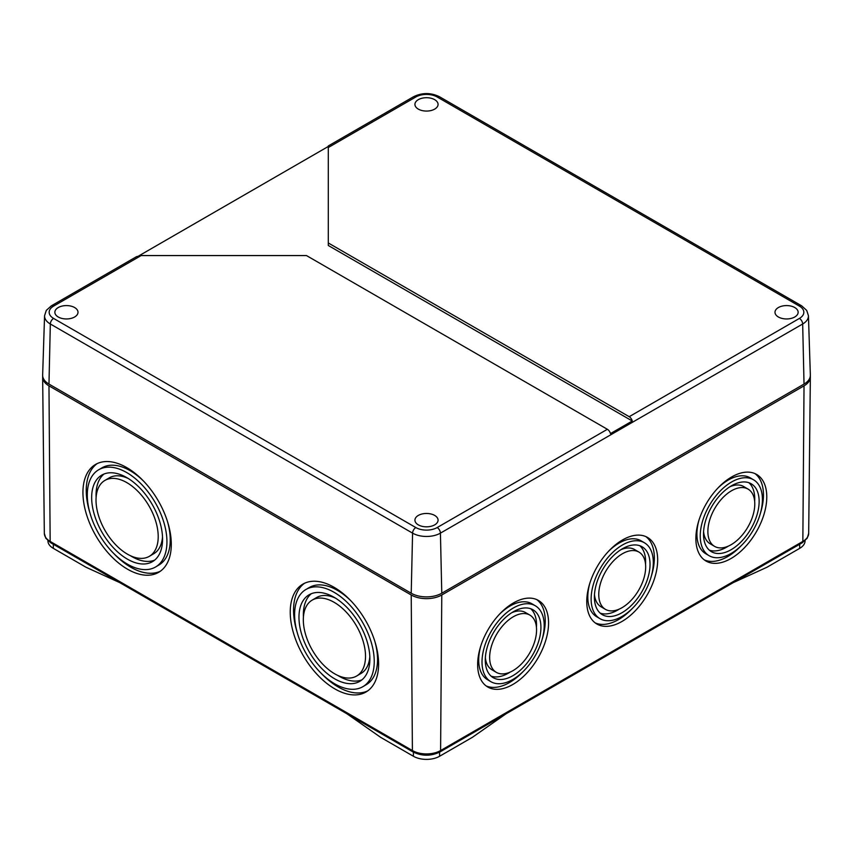 <?xml version="1.0" encoding="UTF-8"?>
<svg xmlns="http://www.w3.org/2000/svg" width="853" height="853" viewBox="0 0 853 853"><rect width="100%" height="100%" fill="white"/><g stroke="black" fill="none" stroke-linecap="round" stroke-linejoin="round"><path stroke-width="1.28" d="M346.894 713.758L380.673 737.355L413.406 756.259A18.521 10.694 0 0 0 439.594 756.259L472.327 737.355L506.106 713.758M733.143 582.674L766.922 567.277L799.656 548.372A18.521 10.694 0 0 0 805.083 540.813L805.083 540.717M47.917 540.717L47.917 540.813A18.521 10.694 0 0 0 53.344 548.372L86.078 567.277L119.857 582.674M356.693 675.992A43.972 25.163 59.6 0 1 334.696 673.817A43.972 25.163 59.6 0 1 305.822 635.25A43.972 25.163 59.6 0 1 312.145 600.149A43.972 25.163 59.6 0 1 334.152 602.325A43.972 25.163 59.6 0 1 363.026 640.891A43.972 25.163 59.6 0 1 356.693 675.992L361.096 673.401A43.972 25.163 -120.4 0 0 369.829 656.511M335.56 598.166A43.972 25.163 -120.4 0 0 316.548 597.569L312.145 600.149M337.692 675.384A50.146 28.703 -120.4 0 0 339.131 676.248A50.146 28.703 -120.4 0 0 361.928 679.852M311.324 593.709A50.146 28.703 -120.4 0 0 303.423 617.05M334.109 597.303A50.146 28.703 59.6 0 1 367.035 641.285A50.146 28.703 59.6 0 1 359.827 681.312A50.146 28.703 59.6 0 1 334.728 678.839A50.146 28.703 59.6 0 1 301.813 634.856A50.146 28.703 59.6 0 1 309.021 594.829A50.146 28.703 59.6 0 1 334.109 597.303M362.951 686.633A56.319 32.233 59.6 0 1 334.771 683.85A56.319 32.233 59.6 0 1 297.793 634.461A56.319 32.233 59.6 0 1 305.896 589.508A56.319 32.233 59.6 0 1 334.077 592.291A56.319 32.233 59.6 0 1 371.044 641.68A56.319 32.233 59.6 0 1 362.951 686.633L366.257 684.692A56.319 32.233 -120.4 0 0 374.83 641.339M351.244 601.184A56.319 32.233 -120.4 0 0 309.202 587.568L305.896 589.508M320.909 673.006A62.493 35.762 -120.4 0 0 338.119 686.932A62.493 35.762 -120.4 0 0 367.686 690.909M304.468 583.292A62.493 35.762 -120.4 0 0 297.324 632.862M334.035 587.269A62.493 35.762 59.6 0 1 375.064 642.074A62.493 35.762 59.6 0 1 366.076 691.954A62.493 35.762 59.6 0 1 334.813 688.872A62.493 35.762 59.6 0 1 293.784 634.067A62.493 35.762 59.6 0 1 302.772 584.188A62.493 35.762 59.6 0 1 334.035 587.269M149.382 556.305A43.972 25.163 59.6 0 1 127.385 554.13A43.972 25.163 59.6 0 1 98.511 515.564A43.972 25.163 59.6 0 1 104.834 480.463A43.972 25.163 59.6 0 1 126.841 482.627A43.972 25.163 59.6 0 1 155.715 521.204A43.972 25.163 59.6 0 1 149.382 556.305L153.785 553.714A43.972 25.163 -120.4 0 0 162.518 536.825M128.249 478.48A43.972 25.163 -120.4 0 0 109.237 477.872L104.834 480.463M130.381 555.698A50.146 28.703 -120.4 0 0 131.82 556.561A50.146 28.703 -120.4 0 0 154.617 560.154M104.013 474.023A50.146 28.703 -120.4 0 0 96.112 497.352M126.798 477.616A50.146 28.703 59.6 0 1 159.724 521.599A50.146 28.703 59.6 0 1 152.516 561.626A50.146 28.703 59.6 0 1 127.417 559.152A50.146 28.703 59.6 0 1 94.502 515.169A50.146 28.703 59.6 0 1 101.71 475.142A50.146 28.703 59.6 0 1 126.798 477.616M155.641 566.946A56.319 32.233 59.6 0 1 127.46 564.164A56.319 32.233 59.6 0 1 90.482 514.775A56.319 32.233 59.6 0 1 98.585 469.822A56.319 32.233 59.6 0 1 126.766 472.594A56.319 32.233 59.6 0 1 163.744 521.993A56.319 32.233 59.6 0 1 155.641 566.946L158.946 564.995A56.319 32.233 -120.4 0 0 167.519 521.641M143.933 481.497A56.319 32.233 -120.4 0 0 101.902 467.87L98.585 469.822M113.598 553.32A62.493 35.762 -120.4 0 0 130.808 567.234A62.493 35.762 -120.4 0 0 160.375 571.211M97.157 463.605A62.493 35.762 -120.4 0 0 90.013 513.175M126.724 467.583A62.493 35.762 59.6 0 1 167.753 522.388A62.493 35.762 59.6 0 1 158.765 572.267A62.493 35.762 59.6 0 1 127.502 569.186A62.493 35.762 59.6 0 1 86.473 514.37A62.493 35.762 59.6 0 1 95.461 464.501A62.493 35.762 59.6 0 1 126.724 467.583M632.574 608.21A50.146 28.703 -59.6 0 1 618.596 619.555A50.146 28.703 -59.6 0 1 595.213 622.903M645.902 536.622A50.146 28.703 -59.6 0 1 651.255 576.404M621.901 621.506A50.146 28.703 -59.6 0 1 596.812 623.98A50.146 28.703 -59.6 0 1 597.463 566.2A50.146 28.703 -59.6 0 1 647.619 537.497A50.146 28.703 -59.6 0 1 654.827 577.524A50.146 28.703 -59.6 0 1 621.901 621.506M599.936 618.649A43.972 25.163 -59.6 0 1 600.512 567.991A43.972 25.163 -59.6 0 1 644.484 542.817A43.972 25.163 -59.6 0 1 650.818 577.918A43.972 25.163 -59.6 0 1 621.944 616.484A43.972 25.163 -59.6 0 1 599.936 618.649L596.631 616.708A43.972 25.163 -59.6 0 1 589.86 583.121M608.541 551.315A43.972 25.163 -59.6 0 1 641.179 540.866L644.484 542.817M619.225 609.117A39.345 22.519 -59.6 0 1 617.572 610.13A39.345 22.519 -59.6 0 1 600.213 613.147M639.814 545.728A39.345 22.519 -59.6 0 1 645.55 564.302M621.976 612.721A39.345 22.519 -59.6 0 1 602.282 614.661A39.345 22.519 -59.6 0 1 602.794 569.324A39.345 22.519 -59.6 0 1 642.138 546.805A39.345 22.519 -59.6 0 1 647.8 578.217A39.345 22.519 -59.6 0 1 621.976 612.721M605.406 609.341A33.171 18.99 -59.6 0 1 605.843 571.115A33.171 18.99 -59.6 0 1 639.014 552.126A33.171 18.99 -59.6 0 1 643.791 578.611A33.171 18.99 -59.6 0 1 622.008 607.699A33.171 18.99 -59.6 0 1 605.406 609.341L601.002 606.75A33.171 18.99 -59.6 0 1 594.477 594.584M620.803 549.759A33.171 18.99 -59.6 0 1 634.611 549.545L639.014 552.126M523.465 671.204A50.146 28.703 -59.6 0 1 509.486 682.549A50.146 28.703 -59.6 0 1 486.103 685.897M536.793 599.616A50.146 28.703 -59.6 0 1 542.145 639.398M512.792 684.501A50.146 28.703 -59.6 0 1 487.703 686.974A50.146 28.703 -59.6 0 1 488.353 629.194A50.146 28.703 -59.6 0 1 538.499 600.491A50.146 28.703 -59.6 0 1 545.717 640.518A50.146 28.703 -59.6 0 1 512.792 684.501M490.827 681.654A43.972 25.163 -59.6 0 1 491.403 630.985A43.972 25.163 -59.6 0 1 535.375 605.811A43.972 25.163 -59.6 0 1 541.698 640.912A43.972 25.163 -59.6 0 1 512.834 679.478A43.972 25.163 -59.6 0 1 490.827 681.654L487.521 679.702A43.972 25.163 -59.6 0 1 480.751 646.116M499.431 614.309A43.972 25.163 -59.6 0 1 532.069 603.86L535.375 605.811M510.115 672.111A39.345 22.519 -59.6 0 1 508.452 673.134A39.345 22.519 -59.6 0 1 491.104 676.141M530.705 608.733A39.345 22.519 -59.6 0 1 536.441 627.296M512.856 675.715A39.345 22.519 -59.6 0 1 493.173 677.655A39.345 22.519 -59.6 0 1 493.684 632.329A39.345 22.519 -59.6 0 1 533.029 609.799A39.345 22.519 -59.6 0 1 538.691 641.211A39.345 22.519 -59.6 0 1 512.856 675.715M496.297 672.335A33.171 18.99 -59.6 0 1 496.734 634.11A33.171 18.99 -59.6 0 1 529.905 615.12A33.171 18.99 -59.6 0 1 534.682 641.605A33.171 18.99 -59.6 0 1 512.898 670.703A33.171 18.99 -59.6 0 1 496.297 672.335L491.893 669.744A33.171 18.99 -59.6 0 1 485.357 657.578M511.683 612.753A33.171 18.99 -59.6 0 1 525.501 612.539L529.905 615.12M741.683 545.216A50.146 28.703 -59.6 0 1 727.705 556.561A50.146 28.703 -59.6 0 1 704.322 559.909M755.012 473.628A50.146 28.703 -59.6 0 1 760.364 513.41M731.01 558.512A50.146 28.703 -59.6 0 1 705.921 560.986A50.146 28.703 -59.6 0 1 706.583 503.206A50.146 28.703 -59.6 0 1 756.728 474.503A50.146 28.703 -59.6 0 1 763.936 514.53A50.146 28.703 -59.6 0 1 731.01 558.512M709.046 555.655A43.972 25.163 -59.6 0 1 709.621 504.997A43.972 25.163 -59.6 0 1 753.594 479.823A43.972 25.163 -59.6 0 1 759.927 514.924A43.972 25.163 -59.6 0 1 731.053 553.49A43.972 25.163 -59.6 0 1 709.046 555.655L705.74 553.714A43.972 25.163 -59.6 0 1 698.97 520.127M717.65 488.321A43.972 25.163 -59.6 0 1 750.288 477.872L753.594 479.823M728.334 546.123A39.345 22.519 -59.6 0 1 726.681 547.136A39.345 22.519 -59.6 0 1 709.323 550.153M748.923 482.734A39.345 22.519 -59.6 0 1 754.66 501.308M731.085 549.727A39.345 22.519 -59.6 0 1 711.391 551.667A39.345 22.519 -59.6 0 1 711.903 506.33A39.345 22.519 -59.6 0 1 751.258 483.811A39.345 22.519 -59.6 0 1 756.91 515.212A39.345 22.519 -59.6 0 1 731.085 549.727M714.526 546.346A33.171 18.99 -59.6 0 1 714.953 508.121A33.171 18.99 -59.6 0 1 748.124 489.132A33.171 18.99 -59.6 0 1 752.9 515.617A33.171 18.99 -59.6 0 1 731.117 544.704A33.171 18.99 -59.6 0 1 714.526 546.346L710.122 543.756A33.171 18.99 -59.6 0 1 703.586 531.59M729.912 486.764A33.171 18.99 -59.6 0 1 743.72 486.551L748.124 489.132M810.297 376.141A21.602 12.475 180 0 1 810.35 377.101A21.602 12.475 180 0 1 804.027 385.844L441.779 594.989A21.602 12.475 180 0 1 411.221 594.989L48.973 385.844L50.156 541.42A3.081 1.781 120 0 0 50.796 542.807L413.044 751.951A3.081 1.781 120 0 1 412.404 750.555L50.156 541.42A19.928 11.505 0 0 1 44.324 533.349L42.65 377.101A21.602 12.475 0 0 0 48.973 385.844M42.703 376.141A21.602 12.475 0 0 0 42.65 377.101M778.384 316.996A11.569 6.685 0 0 0 790.998 318.446A11.569 6.685 0 0 0 798.141 312.273A11.569 6.685 0 0 0 794.751 307.538A11.569 6.685 0 0 0 782.137 306.099A11.569 6.685 0 0 0 774.993 312.273A11.569 6.685 0 0 0 778.384 316.996M607.368 429.294L306.483 255.569L141.14 255.569L53.59 306.11A15.077 8.701 0 0 0 53.59 318.425L415.837 527.559A15.077 8.701 0 0 0 437.162 527.559L607.368 429.294A4.628 2.676 60 0 1 610.46 433.591L632.276 420.998L328.298 245.493L328.298 147.516L415.837 96.975A4.628 2.676 60 0 0 413.524 96.741C422.171 92.529 430.829 92.529 439.476 96.741L801.724 305.886A4.628 2.676 120 0 0 799.41 306.11A15.077 8.701 180 0 1 799.41 318.425A4.628 2.676 -120 0 1 802.673 323.991A19.704 11.377 180 0 0 808.441 315.738L810.35 375.032A21.602 12.475 180 0 1 804.027 384.085L441.779 593.23L440.425 533.136L802.673 323.991L804.027 384.085M53.59 306.11A4.628 2.676 -120 0 0 51.276 305.886L46.297 310.407L44.559 315.738L42.65 375.032A21.602 12.475 0 0 0 48.973 384.085L411.221 593.23A21.602 12.475 0 0 0 441.779 593.23M413.524 96.741L328.298 145.948L328.298 147.516M58.249 316.996A11.569 6.685 0 0 0 70.863 318.446A11.569 6.685 0 0 0 78.007 312.273A11.569 6.685 0 0 0 74.616 307.538A11.569 6.685 0 0 0 62.002 306.099A11.569 6.685 0 0 0 54.859 312.273A11.569 6.685 0 0 0 58.249 316.996M418.322 524.872A11.569 6.685 0 0 0 430.925 526.322A11.569 6.685 0 0 0 438.069 520.149A11.569 6.685 0 0 0 434.678 515.425A11.569 6.685 0 0 0 422.075 513.975A11.569 6.685 0 0 0 414.931 520.149A11.569 6.685 0 0 0 418.322 524.872M632.276 420.998A4.628 2.676 -120 0 0 629.194 416.69L328.298 242.977M141.14 255.569L136.501 256.678L51.276 305.886M138.954 255.793L328.298 146.471M418.322 109.109A11.569 6.685 0 0 0 430.925 110.559A11.569 6.685 0 0 0 438.069 104.386A11.569 6.685 0 0 0 434.678 99.662A11.569 6.685 0 0 0 422.075 98.212A11.569 6.685 0 0 0 414.931 104.386A11.569 6.685 0 0 0 418.322 109.109M53.344 548.372L53.344 544.278M799.656 548.372L799.656 544.278M439.594 756.259L439.594 752.154M413.406 756.259L413.406 752.154M802.204 542.807L439.956 751.951A3.081 1.781 -120 0 0 440.596 750.555L802.844 541.42A3.081 1.781 -120 0 1 802.204 542.807L807.226 538.168L808.676 533.349A19.928 11.505 180 0 1 802.844 541.42L804.027 385.844M441.779 594.989L440.596 750.555A19.928 11.505 180 0 1 412.404 750.555L411.221 594.989M439.476 96.741A4.628 2.676 120 0 0 437.162 96.975L799.41 306.11M44.559 315.738A19.704 11.377 0 0 0 50.327 323.991L48.973 384.085M415.837 527.559A4.628 2.676 120 0 0 412.575 533.136A19.704 11.377 0 0 0 440.425 533.136A4.628 2.676 60 0 0 437.162 527.559M411.221 593.23L412.575 533.136L50.327 323.991A4.628 2.676 120 0 1 53.59 318.425M629.194 416.69L799.41 318.425M415.837 96.975A15.077 8.701 180 0 1 437.162 96.975M808.676 533.349L810.35 377.101M44.324 533.349L45.774 538.168L50.796 542.807M439.956 751.951C430.989 756.28 422.011 756.28 413.044 751.951M808.441 315.738L806.703 310.407L801.724 305.886"/></g></svg>
